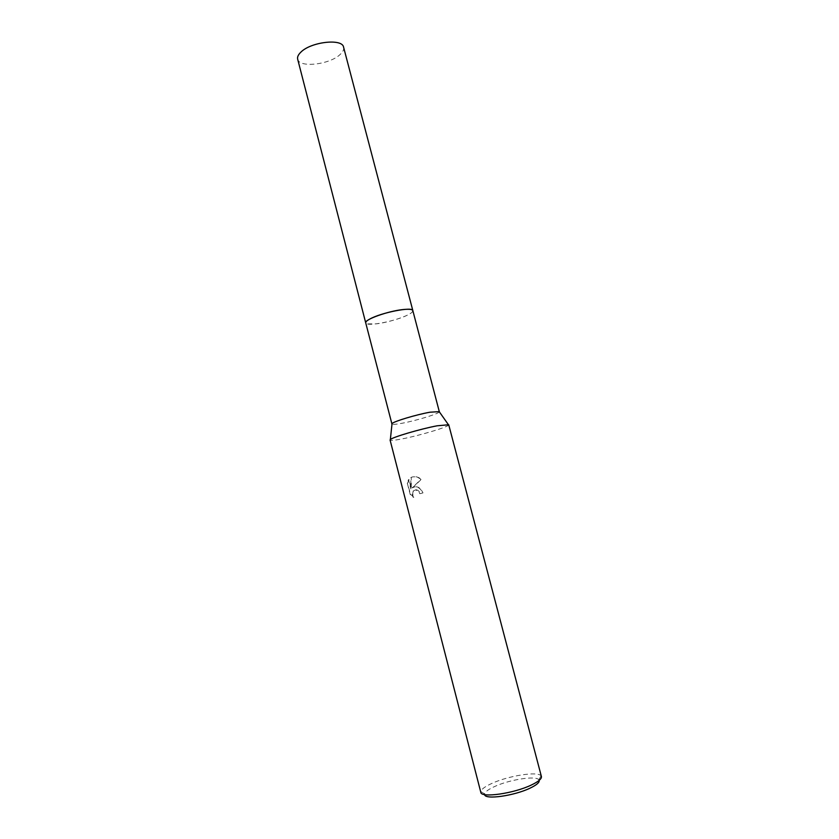 <?xml version="1.0" encoding="UTF-8"?>
<svg xmlns="http://www.w3.org/2000/svg" width="839" height="839" viewBox="0 0 839 839"><rect width="100%" height="100%" fill="white"/><g stroke="black" fill="none" stroke-linecap="round" stroke-linejoin="round"><path stroke-width="0.63" stroke-dasharray="4.2 3.15" d="M412.84 310.619L412.117 312.171C408.562 316.072 388.698 322.491 376.05 323.875L367.125 323.896L365.731 322.889M412.861 310.682L412.117 312.171C408.562 316.072 388.698 322.48 376.04 323.875L367.125 323.885L365.741 322.963M439.353 411.844C438.724 413.816 415.871 420.759 401.797 423.307C396.218 424.335 392.935 424.628 391.981 424.188M448.729 424.754C449.987 426.453 420.496 435.368 402.374 438.849C394.676 440.349 390.575 440.737 390.083 440.024M414.791 486.819L412.064 487.91L421 479.405C418.137 477.192 415.221 476.384 412.243 476.992L410.827 477.517L410.879 488.927L408.478 479.656L407.282 483.086L410.24 494.559L413.407 497.37C412.075 495.041 411.97 492.933 413.103 491.046L415.578 489.882L418.829 491.706L419.794 493.699L422.552 493.028C421.084 488.948 418.504 486.882 414.791 486.819M541.407 776.547L541.019 775.834C537.83 771.051 508.098 775.802 491.56 783.553C485.015 786.552 481.429 789.205 480.799 791.523L480.81 792.331M539.173 780.385L538.848 779.788C536.037 775.404 509.168 779.641 494.265 786.688C488.371 789.405 485.162 791.817 484.617 793.914L484.627 794.585M407.733 482.939L408.918 479.52L411.309 488.791L411.257 477.381C414.487 475.986 417.885 476.615 421.451 479.268L412.494 487.774C416.836 485.519 420.339 487.218 422.992 492.892L420.224 493.563L419.259 491.57C417.172 489.42 415.263 489.189 413.533 490.909C412.41 492.797 412.515 494.905 413.837 497.244L413.407 497.37M413.847 497.244L410.691 494.412L407.282 483.086M343.591 47.204C344.116 49.449 342.962 51.871 340.152 54.462C329.779 64.634 299.114 68.169 297.667 59.17M412.872 310.713C412.935 311.73 411.446 313.041 408.415 314.625C396.868 320.959 366.475 326.979 365.752 322.994M484.617 793.914L480.799 791.523M538.848 779.788L541.019 775.834"/><path stroke-width="1.26" d="M391.981 424.188L365.731 322.889C363.895 319.732 388.006 311.049 403.014 309.57C409.054 308.941 412.337 309.297 412.84 310.619L439.353 411.844M365.741 322.963C363.549 319.858 387.859 311.059 403.014 309.56C409.18 308.93 412.463 309.297 412.861 310.682M391.823 424.01L392.044 423.569C393.627 421.451 416.333 414.623 429.914 412.222L439.395 411.613M390.083 440.024L390.355 439.563C392.243 437.255 420.444 428.928 437.182 425.793L448.729 424.754L541.407 776.547C541.805 778.791 538.47 781.612 531.412 784.989C513.814 793.558 480.946 798.183 480.81 792.331L390.083 440.024M484.627 794.585C484.648 799.976 514.286 795.865 530.175 788.094C536.593 785.01 539.592 782.441 539.173 780.385M365.752 322.994L297.667 59.17C297.163 57.073 298.191 54.776 300.729 52.291C310.692 41.824 342.501 38.175 343.591 47.204L412.872 310.713M365.72 322.889C365.51 321.935 366.842 320.666 369.705 319.103C381.042 312.59 413.05 306.35 412.851 310.608M392.044 423.569L390.355 439.563M438.996 411.341L448.267 424.482"/></g></svg>
